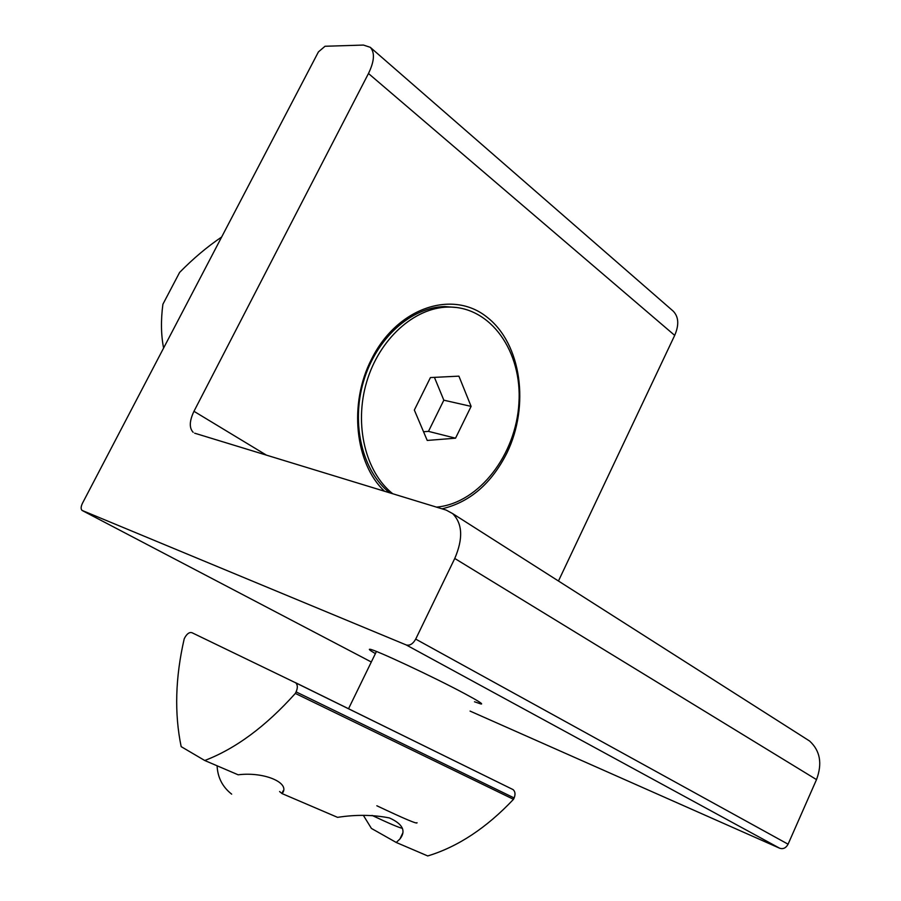 <?xml version="1.0" encoding="UTF-8"?>
<svg xmlns="http://www.w3.org/2000/svg" width="901" height="901" viewBox="0 0 901 901"><rect width="100%" height="100%" fill="white"/><g stroke="black" fill="none" stroke-linecap="round" stroke-linejoin="round"><path stroke-width="1.35" d="M474.5 701.778L481.078 704.019C483.488 704.267 478.138 700.877 465.029 693.826C434.575 677.406 373.532 648.889 369.86 649.261C368.34 649.114 370.187 650.556 375.402 653.608M384.524 491.248C355.005 463.711 348.439 403.603 371.617 359.026C397.15 307.59 452.347 289.458 486.754 316.938C521.566 343.686 529.878 406.081 506.869 453.079C491.405 483.646 469.804 502.229 442.042 508.817M193.163 432.3C189.109 428.009 189.379 421.015 193.963 411.306L368.475 73.499C374.399 61.245 374.996 52.517 370.255 47.303L363.418 45.061L325.024 46.266L318.413 51.92L82.453 503.276C80.865 506.621 80.718 508.997 82.036 510.405L406.272 644.97C409.831 645.848 412.973 643.9 415.699 639.113L454.757 558.462C463.283 538.584 462.562 523.627 452.606 513.57L446.141 510.079L194.65 433.19M470.063 711.092L779.725 848.258C783.228 849.339 786.01 847.987 788.082 844.192L816.509 779.613C822.489 763.564 820.18 750.702 809.571 741.005L805.426 738.37M558.451 581.01L674.691 335.375C679.208 324.912 678.712 316.825 673.193 311.127L672.822 310.811M416.983 822.669C417.963 824.539 404.583 818.896 376.843 805.764M402.432 828.346C399.098 827.692 388.973 823.379 372.045 815.405M204.73 760.5L181.169 746.636C174.31 713.446 175.323 677.507 184.209 638.832L184.919 637.446C187.149 633.583 189.492 632.006 191.936 632.693L295.719 682.834C297.724 684.805 297.848 687.823 296.091 691.889L295.337 693.421C265.772 726.386 235.566 748.754 204.73 760.5L238.146 774.804C264.5 771.481 291.158 783.138 282.069 793.601L337.56 817.353C355.895 814.515 373.172 814.718 389.401 817.939C402.758 823.931 406.261 830.959 399.92 839L396.237 842.469L371.415 828.424L363.373 815.371M279.592 791.54L282.069 793.601M396.237 842.469L427.738 855.95C457.899 846.794 486.484 827.906 513.491 799.311L295.337 693.421M295.201 682.519L513.074 789.603C515.226 791.528 515.575 794.31 514.133 797.948L513.491 799.311M389.716 492.824C362.506 471.437 350.793 424.146 363.553 381.303C376.156 338.404 411.115 307.106 444.79 306.565L457.257 307.568M392.78 493.771C365.569 472.338 353.868 424.945 366.651 382.001C379.287 339.001 414.28 307.624 447.988 307.072L448.428 307.072C490.989 306.34 522.422 352.066 518.908 403.288C515.958 454.498 479.535 502.353 437.92 506.97L436.467 507.117M471.11 406.385L458.902 376.145L430.43 377.564L414.336 410.056L427.232 440.443L455.534 438.19L471.11 406.385L443.833 400.19L434.417 377.361M423.538 431.748L428.471 431.376L443.833 400.19M428.471 431.376L455.534 438.19M163.599 348.056C161.02 334.924 160.783 320.328 162.89 304.256L179.603 272.44C193.197 258.576 207.207 246.773 221.646 237.019M82.43 510.63L371.313 661.998M406.272 644.97L779.725 848.258M415.699 639.113L788.082 844.192M454.757 558.462L816.509 779.613M193.963 411.306L266.459 455.163M368.475 73.499L674.691 335.375M296.091 691.889L514.133 797.948M481.359 703.422L481.078 704.019M452.606 513.57L809.571 741.005M370.255 47.303L673.193 311.127M376.438 651.479L348.518 708.772M283.252 790.661L281.923 793.364M295.719 682.834L513.074 789.603M402.691 833.188L399.92 839M217.096 765.794C217.659 777.529 222.524 786.978 231.67 794.141M447.988 307.072L444.79 306.565"/></g></svg>
